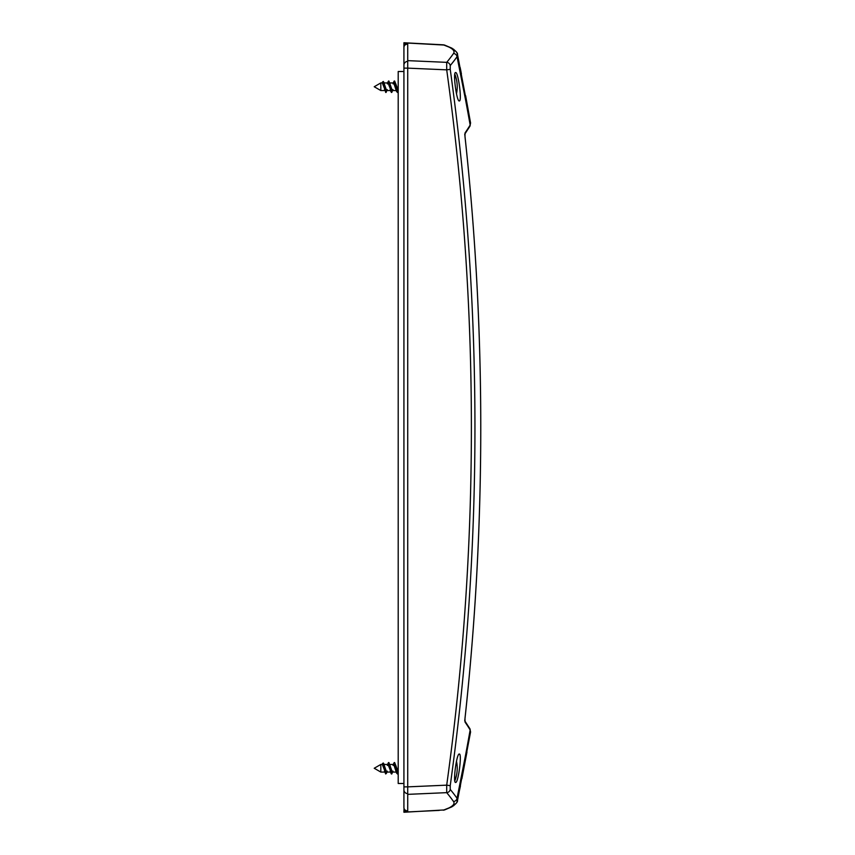 <?xml version="1.0" encoding="UTF-8"?>
<svg xmlns="http://www.w3.org/2000/svg" width="855" height="855" viewBox="0 0 855 855"><rect width="100%" height="100%" fill="white"/><g stroke="black" fill="none" stroke-linecap="round" stroke-linejoin="round"><path stroke-width="1.28" d="M455.597 72.568C452.68 71.82 456.656 101.927 459.295 100.933C462.224 101.724 458.248 71.531 455.597 72.568M459.295 754.067C456.656 753.073 452.68 783.18 455.597 782.432C458.248 783.469 462.224 753.276 459.295 754.067M404.02 808.36L403.923 811.288L407.728 811.288L404.832 809.952M404.81 809.92L404.148 808.777M403.923 811.288L403.923 812.25L444.6 809.92A3.805 3.174 71.5 0 1 444.482 809.963M443.948 44.952A3.805 3.324 93 0 0 443.2 44.813L403.923 42.75L403.923 807.483A3.805 3.805 0 0 0 407.728 811.288A3.805 3.805 0 0 1 403.923 807.483M403.923 48.607L403.923 47.517A3.805 3.805 0 0 1 407.728 43.712L404.832 45.048M403.923 68.09L403.923 66.22M407.728 811.181A3.805 3.751 180 0 1 403.923 807.43L403.923 806.393M465.045 722.09A2656.132 460.599 3 0 1 470.154 729.967L470.571 731.998L457.511 800.504L457.04 798.292A2604.309 451.611 177 0 0 450.232 789.422L450.232 785.67A2604.298 2600.728 90 0 0 450.232 69.33L450.232 65.579A2604.309 451.611 3 0 0 457.04 56.708L465.601 100.056A2470.822 1938.445 -135.8 0 1 468.08 113.491A2490.957 1977.433 -137.1 0 1 470.154 125.033A2656.132 460.599 177 0 1 465.045 132.91L464.992 136.65A2665.11 2639.182 90 0 1 464.992 718.35L465.045 722.09A1.902 1.86 -34.8 0 0 464.864 721.011M469.94 728.834A1.902 1.86 148.9 0 0 469.908 728.759A1.902 1.86 -31.1 0 1 470.154 729.967A2490.775 1977.091 -42.9 0 1 468.113 741.306A2471.1 1938.99 -44.1 0 1 465.601 754.944L457.04 798.292A3.805 3.73 144.9 0 1 453.513 801.509C454.956 803.582 453.396 805.741 448.822 807.986L443.595 810.059A3.805 3.174 71.5 0 0 444.6 809.92L444.6 809.92A3.805 3.174 71.5 0 0 444.686 809.888A3.805 3.174 71.5 0 1 444.6 809.92L451.825 806.874C455.961 803.967 457.853 801.84 457.511 800.504L457.489 800.611M457.489 54.389L470.571 123.002L470.154 125.033A1.902 1.86 -148.9 0 1 469.908 126.241L464.735 134.203M407.728 42.953L407.728 811.94L439.267 810.401M444.525 45.059L444.482 45.037A3.805 3.174 108.5 0 1 444.6 45.08A3.805 3.174 108.5 0 1 444.686 45.112A3.805 3.174 108.5 0 0 444.6 45.08A3.805 3.174 108.5 0 0 443.595 44.941L448.822 47.014C453.396 49.259 454.956 51.418 453.513 53.491A2600.589 450.97 -177 0 1 446.705 62.351L446.705 69.843L450.232 69.33M453.513 53.491A3.805 3.73 35.1 0 1 457.04 56.708L457.511 54.496C457.853 53.16 455.961 51.033 451.825 48.126L444.6 45.08L439.267 44.599M450.232 785.67L446.705 785.157L446.705 792.649A2600.589 450.97 -3 0 1 453.513 801.509M464.735 720.786L464.992 718.339C486.025 524.446 486.025 330.554 465.013 136.65L464.735 134.214M444.6 45.08L407.728 43.06M443.948 810.048A3.805 3.324 -93 0 1 443.2 810.187L444.6 809.92L443.2 810.187M404.81 45.08L404.148 46.223M404.02 46.64L403.923 47.517A3.805 3.805 0 0 1 407.728 43.712L403.923 43.712M403.923 65.14A3.805 3.751 0 0 1 407.728 61.389L407.728 68.133L446.705 69.843A2600.579 2597.02 -90 0 1 446.705 785.157L407.728 786.867L407.728 793.611A3.805 3.751 0 0 1 403.923 789.86M407.728 60.641L446.705 62.351A3.805 3.719 39.8 0 1 450.232 65.579M450.232 789.422A3.805 3.719 140.2 0 1 446.705 792.649L407.728 794.359M398.206 772.418L397.479 773.978L394.625 762.553L393.856 764.488L389.752 764.456M383.329 763.013L384.119 767.405L382.591 763.44L383.329 763.013L383.981 764.456M395.021 764.488L395.801 765.428L394.625 762.553L393.76 763.355L394.241 762.553L397.286 773.85M392.937 771.114L391.772 773.978L390.906 773.177L388.533 762.553L388.052 763.355L388.918 762.553L388.149 764.488L388.533 762.553M385.872 773.85L384.119 767.405M391.387 773.978L388.918 762.553L392.285 772.076L396.26 772.076L392.616 772.076M398.206 90.887L397.479 92.447L394.625 81.022L393.856 82.956L389.752 82.924M383.329 81.481L384.119 85.874L382.591 81.909L383.329 81.481L383.981 82.924M395.021 82.956L395.801 83.897L394.625 81.022L393.76 81.824L394.241 81.022L397.286 92.319M392.937 89.583L391.772 92.447L390.906 91.645L388.533 81.022L388.052 81.824L388.918 81.022L388.149 82.956L388.533 81.022M385.872 92.319L384.119 85.874M391.387 92.447L388.918 81.022L392.285 90.544L396.26 90.544L392.616 90.544M385.284 772.044L382.313 764.456L380.817 764.456L380.817 772.076L384.836 772.076M395.801 765.428L398.206 772.076M396.613 773.177L393.738 764.456M389.303 764.488L390.083 765.417M391.002 772.044L388.02 764.456L384.045 764.456M384.023 764.669L386.567 772.076L390.553 772.076M382.591 763.43L381.993 764.456M386.556 773.155L385.68 773.978L384.504 771.114M385.68 773.978L384.119 765.193M385.284 90.512L382.313 82.924L380.817 82.924L380.817 90.544L384.836 90.544M395.801 83.897L398.206 90.544M396.613 91.645L393.738 82.924M389.303 82.956L390.083 83.897M391.002 90.512L388.02 82.924L384.045 82.924M384.023 83.138L386.567 90.544L390.553 90.544M382.591 81.909L381.993 82.924M387.23 89.572L386.065 92.447L384.504 89.583M385.68 92.447L384.119 83.662M403.923 71.51L398.206 71.51L398.206 783.49L403.923 783.49M470.571 123.013L469.897 126.241A1.902 1.86 -148.9 0 0 469.908 126.241M464.735 720.797L469.908 728.759A1.902 1.86 -31.1 0 0 469.897 728.759L470.571 731.987M464.864 133.989A1.902 1.86 -145.2 0 0 465.045 132.91M403.923 47.57A3.805 3.751 0 0 1 407.728 43.819M403.923 68.133L407.728 68.133M403.923 786.867L407.728 786.867M454.7 80.637L454.7 75.09M454.7 779.91L454.7 774.363M470.571 122.981L465.622 95.707M461.422 73.893L460.14 67.438M453.503 805.827L456.506 802.888M456.869 802.279L460.46 785.927M461.882 778.745L466.969 752.005M453.503 49.173L456.506 52.112M456.869 52.721L457.511 54.496M464.896 135.101L465.013 136.65C486.025 330.554 486.025 524.446 465.013 718.35L464.896 719.921M390.906 773.166L390.222 771.103M393.749 763.376L393.076 765.417M390.906 91.635L390.222 89.572M393.749 81.845L393.076 83.886M380.817 764.456L374.223 768.26L380.817 772.076M387.358 765.417L388.052 763.355M383.756 763.579L384.376 765.417M386.546 773.177L387.23 771.103M380.817 82.924L374.223 86.74L380.817 90.544M387.358 83.897L388.052 81.824M383.756 82.048L384.376 83.886M456.485 93.794A34.264 34.264 0 0 0 454.817 74.118M454.817 780.882A34.264 34.264 0 0 0 456.485 761.207"/></g></svg>
